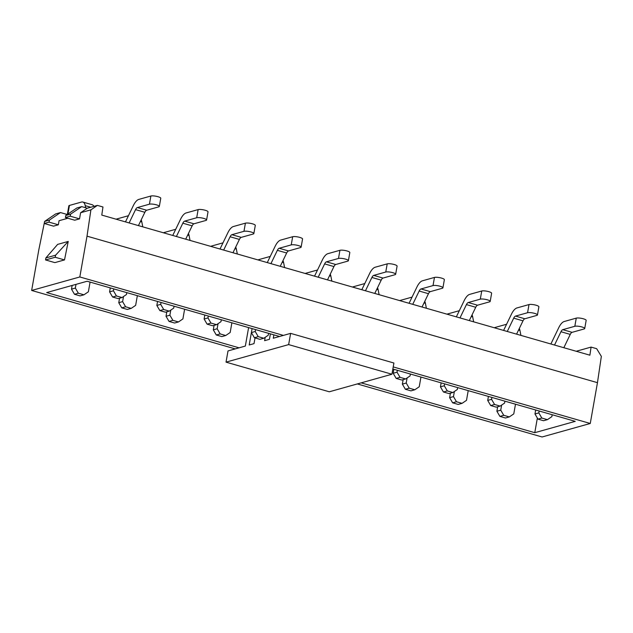 <?xml version="1.0" encoding="UTF-8"?>
<svg xmlns="http://www.w3.org/2000/svg" width="633" height="633" viewBox="0 0 633 633"><rect width="100%" height="100%" fill="white"/><g stroke="black" fill="none" stroke-linecap="round" stroke-linejoin="round"><path stroke-width="0.95" d="M55.617 255.194L45.877 257.924L57.635 244.393L68.229 241.426L55.617 255.194L55.206 257.251L64.511 259.918L68.229 241.426M45.877 257.924L45.568 259.949L55.206 257.251M45.568 259.949L54.873 262.616L64.511 259.918M283.402 335.395L79.821 276.961L87.014 236.156L90.907 209.855L80.613 212.743L79.536 218.86L74.718 220.213L65.413 217.538L65.769 215.497L76.878 207.972L81.689 206.619L87.275 208.225L97.387 205.393L102.973 206.991L101.778 215.085L589.885 355.192L591.08 347.098L576.212 351.26M67.881 218.25L59.059 220.719L58.339 224.802L53.52 226.147L44.215 223.481L49.034 222.128L58.339 224.802M44.318 222.911L38.842 249.655L31.65 290.46L235.231 348.894M79.821 276.961L31.65 290.46M87.275 208.225L80.613 212.743M90.907 209.855L97.387 205.393M357.313 383.938L542.093 436.976L590.265 423.477L597.457 382.672L601.35 356.371L596.666 348.696L591.08 347.098M60.499 212.561L49.398 220.086L44.579 221.439L55.68 213.907L60.499 212.561L67.248 214.5M597.457 382.672L87.014 236.156M590.265 423.477L393.22 366.918M392.848 368.999L575.239 421.349L534.782 432.687L361.166 382.854M239.084 347.818L46.668 292.581L87.132 281.25L279.549 336.479M534.782 432.687L537.362 418.065M49.398 220.086L49.034 222.128M44.579 221.439L44.215 223.481M79.536 218.86L70.231 216.193L65.413 217.538M70.231 216.193L70.587 214.152L65.769 215.497M70.587 214.152L81.689 206.619M90.084 282.096L88.375 291.797L83.936 294.812L80.082 295.888L74.496 294.29L71.497 289.139L72.146 285.443M83.936 294.812L78.35 293.206L75.351 288.062L76 284.367M71.497 289.139L75.351 288.062M78.35 293.206L74.496 294.29M69.432 205.44L67.992 213.598A5.317 1.195 -170 0 0 67.415 214.009L68.855 205.852A5.317 1.195 10 0 1 69.432 205.44L81.475 202.062A12.755 5.27 106 0 1 82.836 202.046A12.755 5.27 106 0 1 85.233 205.662L85.653 207.759M82.836 202.046L92.141 204.712A12.755 5.27 106 0 1 93.898 206.366M67.992 213.598L68.981 213.321M113.766 288.893L113.434 290.792L116.432 295.943L122.019 297.542L126.458 294.535L126.79 292.628M110.277 287.888L109.58 291.876L112.579 297.019L118.165 298.626L122.019 297.542M109.58 291.876L113.434 290.792M116.432 295.943L112.579 297.019M149.435 204.19L137.393 207.561L146.698 210.235L158.741 206.856A5.317 1.195 -170 0 0 159.318 206.445A5.317 1.195 -170 0 0 155.425 204.578A5.317 1.195 -170 0 0 149.435 204.19L150.868 196.024L138.825 199.403A12.755 5.27 -74 0 0 133.341 205.59L125.476 221.89M137.393 207.561A4.249 1.757 -74 0 0 135.557 209.626L129.132 222.935M146.698 210.235A4.249 1.757 -74 0 0 144.862 212.292L138.437 225.609M150.868 196.024A5.317 1.195 10 0 1 156.865 196.412A5.317 1.195 10 0 1 160.758 198.287L159.318 206.445M255.028 337.911L254.015 343.632L249.204 344.977L251.388 332.586M270.394 333.852L269.429 339.312L264.618 340.665L265.203 337.302M391.93 374.238L288.648 344.597L226.028 362.139L329.302 391.787L391.93 374.238L393.908 363.018L290.626 333.369L273.282 338.236L273.883 334.849M248.603 327.593L245.343 346.061L228.007 350.919L226.028 362.139M288.648 344.597L290.626 333.369M137.353 295.658L135.644 305.367L131.197 308.374L127.344 309.458L121.765 307.852L118.759 302.709L119.55 298.238M131.197 308.374L125.619 306.776L122.612 301.625L123.514 296.529M118.759 302.709L122.612 301.625M125.619 306.776L121.765 307.852M141.175 219.944A12.755 5.27 106 0 1 141.808 221.906L142.789 226.859M116.227 219.232A5.317 1.195 10 0 1 116.701 219.002L128.459 215.711M161.035 302.463L160.695 304.362L163.702 309.513L169.28 311.112L173.727 308.097L174.059 306.198M157.546 301.458L156.842 305.438L159.848 310.589L165.427 312.188L169.28 311.112M156.842 305.438L160.695 304.362M163.702 309.513L159.848 310.589M196.697 217.752L184.654 221.131L193.959 223.797L206.002 220.426A5.317 1.195 -170 0 0 206.587 220.015A5.317 1.195 -170 0 0 202.695 218.14A5.317 1.195 -170 0 0 196.697 217.752L198.137 209.594L186.094 212.965A12.755 5.27 -74 0 0 180.611 219.16L172.746 235.452M184.654 221.131A4.249 1.757 -74 0 0 182.826 223.196L176.401 236.505M193.959 223.797A4.249 1.757 -74 0 0 192.131 225.862L185.706 239.179M198.137 209.594A5.317 1.195 10 0 1 204.127 209.982A5.317 1.195 10 0 1 208.028 211.849L206.587 220.015M184.614 309.228L182.905 318.929L178.466 321.944L174.613 323.028L169.027 321.422L166.028 316.271L166.811 311.8M178.466 321.944L172.88 320.345L169.881 315.194L170.775 310.099M166.028 316.271L169.881 315.194M172.88 320.345L169.027 321.422M188.436 233.514A12.755 5.27 106 0 1 189.077 235.468L190.05 240.421M163.496 232.802A5.317 1.195 10 0 1 163.963 232.572L175.721 229.281M208.297 316.025L207.964 317.924L210.971 323.075L216.549 324.682L220.988 321.667L221.328 319.768M204.815 315.028L204.111 319.008L207.11 324.159L212.696 325.758L216.549 324.682M204.111 319.008L207.964 317.924M210.971 323.075L207.11 324.159M243.966 231.322L231.923 234.693L241.228 237.367L253.271 233.996A5.317 1.195 -170 0 0 253.849 233.577A5.317 1.195 -170 0 0 249.956 231.71A5.317 1.195 -170 0 0 243.966 231.322L245.406 223.164L233.363 226.535A12.755 5.27 -74 0 0 227.872 232.73L220.007 249.022M231.923 234.693A4.249 1.757 -74 0 0 230.096 236.758L223.671 250.075M241.228 237.367A4.249 1.757 -74 0 0 239.401 239.432L232.976 252.741M245.406 223.164A5.317 1.195 10 0 1 251.396 223.544A5.317 1.195 10 0 1 255.289 225.419L253.849 233.577M231.884 322.798L230.175 332.499L225.736 335.514L221.874 336.59L216.296 334.992L213.297 329.84L214.081 325.37M225.736 335.514L220.149 333.908L217.151 328.756L218.045 323.661M213.297 329.84L217.151 328.756M220.149 333.908L216.296 334.992M235.705 247.084A12.755 5.27 106 0 1 236.338 249.038L237.32 253.991M210.757 246.364A5.317 1.195 10 0 1 211.232 246.142L222.99 242.843M255.566 329.595L255.234 331.494L258.232 336.645L263.819 338.244L268.257 335.237L268.59 333.33M252.076 328.59L251.38 332.578L254.379 337.721L259.965 339.328L263.819 338.244M251.38 332.578L255.234 331.494M258.232 336.645L254.379 337.721M291.235 244.892L279.193 248.263L288.49 250.937L300.533 247.558A5.317 1.195 -170 0 0 301.118 247.147A5.317 1.195 -170 0 0 297.225 245.272A5.317 1.195 -170 0 0 291.235 244.892L292.668 236.726L280.625 240.105A12.755 5.27 -74 0 0 275.141 246.292L267.276 262.592M279.193 248.263A4.249 1.757 -74 0 0 277.357 250.328L270.932 263.637M288.49 250.937A4.249 1.757 -74 0 0 286.662 252.994L280.237 266.311M292.668 236.726A5.317 1.195 10 0 1 298.665 237.114A5.317 1.195 10 0 1 302.558 238.989L301.118 247.147M282.975 260.646A12.755 5.27 106 0 1 283.608 262.608L284.589 267.561M258.027 259.934A5.317 1.195 10 0 1 258.501 259.704L270.259 256.412M338.497 258.454L326.454 261.833L335.759 264.499L347.802 261.128A5.317 1.195 -170 0 0 348.387 260.717A5.317 1.195 -170 0 0 344.494 258.842A5.317 1.195 -170 0 0 338.497 258.454L339.937 250.296L327.894 253.667A12.755 5.27 -74 0 0 322.411 259.862L314.546 276.154M326.454 261.833A4.249 1.757 -74 0 0 324.626 263.898L318.201 277.207M335.759 264.499A4.249 1.757 -74 0 0 333.931 266.564L327.506 279.881M339.937 250.296A5.317 1.195 10 0 1 345.927 250.684A5.317 1.195 10 0 1 349.827 252.551L348.387 260.717M330.236 274.216A12.755 5.27 106 0 1 330.877 276.17L331.85 281.123M305.296 273.503A5.317 1.195 10 0 1 305.763 273.274L317.521 269.982M385.766 272.024L373.723 275.395L383.028 278.069L395.071 274.69A5.317 1.195 -170 0 0 395.649 274.279A5.317 1.195 -170 0 0 391.756 272.412A5.317 1.195 -170 0 0 385.766 272.024L387.206 263.866L375.163 267.237A12.755 5.27 -74 0 0 369.672 273.432L361.807 289.724M373.723 275.395A4.249 1.757 -74 0 0 371.895 277.46L365.47 290.776M383.028 278.069A4.249 1.757 -74 0 0 381.201 280.134L374.776 293.443M387.206 263.866A5.317 1.195 10 0 1 393.196 264.246A5.317 1.195 10 0 1 397.089 266.121L395.649 274.279M377.505 287.786A12.755 5.27 106 0 1 378.138 289.74L379.12 294.693M352.557 287.065A5.317 1.195 10 0 1 353.032 286.844L364.79 283.544M397.366 370.297L397.033 372.196L400.032 377.347L405.618 378.945L410.057 375.939L410.39 374.032M393.876 369.292L393.18 373.272L396.179 378.423L401.765 380.029L405.618 378.945M393.18 373.272L397.033 372.196M400.032 377.347L396.179 378.423M433.027 285.594L420.992 288.964L430.29 291.639L442.332 288.26A5.317 1.195 -170 0 0 442.918 287.849A5.317 1.195 -170 0 0 439.025 285.974A5.317 1.195 -170 0 0 433.027 285.594L434.467 277.428L422.425 280.807A12.755 5.27 -74 0 0 416.941 286.994L409.076 303.294M420.992 288.964A4.249 1.757 -74 0 0 419.157 291.03L412.732 304.338M430.29 291.639A4.249 1.757 -74 0 0 428.462 293.696L422.037 307.013M434.467 277.428A5.317 1.195 10 0 1 440.465 277.816A5.317 1.195 10 0 1 444.358 279.691L442.918 287.849M420.953 377.062L419.236 386.771L414.797 389.778L410.944 390.862L405.365 389.255L402.359 384.112L403.15 379.642M414.797 389.778L409.219 388.179L406.212 383.028L407.114 377.933M402.359 384.112L406.212 383.028M409.219 388.179L405.365 389.255M424.775 301.348A12.755 5.27 106 0 1 425.408 303.302L426.381 308.255M399.827 300.635A5.317 1.195 10 0 1 400.301 300.406L412.059 297.114M444.635 383.859L444.295 385.766L447.302 390.909L452.88 392.515L457.327 389.501L457.659 387.602M441.146 382.862L440.441 386.842L443.448 391.993L449.026 393.591L452.88 392.515M440.441 386.842L444.295 385.766M447.302 390.909L443.448 391.993M480.297 299.156L468.254 302.534L477.559 305.201L489.602 301.83A5.317 1.195 -170 0 0 490.187 301.419A5.317 1.195 -170 0 0 486.286 299.544A5.317 1.195 -170 0 0 480.297 299.156L481.737 290.998L469.694 294.369A12.755 5.27 -74 0 0 464.203 300.564L456.346 316.856M468.254 302.534A4.249 1.757 -74 0 0 466.426 304.592L460.001 317.908M477.559 305.201A4.249 1.757 -74 0 0 475.731 307.266L469.306 320.575M481.737 290.998A5.317 1.195 10 0 1 487.726 291.386A5.317 1.195 10 0 1 491.627 293.253L490.187 301.419M468.214 390.632L466.505 400.333L462.066 403.348L458.213 404.424L452.627 402.825L449.628 397.674L450.411 393.204M462.066 403.348L456.48 401.741L453.481 396.598L454.375 391.503M449.628 397.674L453.481 396.598M456.48 401.741L452.627 402.825M472.036 314.918A12.755 5.27 106 0 1 472.677 316.872L473.65 321.825M447.096 314.205A5.317 1.195 10 0 1 447.563 313.976L459.321 310.684M491.896 397.429L491.564 399.328L494.563 404.479L500.149 406.085L504.588 403.071L504.928 401.172M488.415 396.432L487.711 400.412L490.71 405.555L496.296 407.161L500.149 406.085M487.711 400.412L491.564 399.328M494.563 404.479L490.71 405.555M527.566 312.726L515.523 316.096L524.828 318.771L536.871 315.392A5.317 1.195 -170 0 0 537.449 314.981A5.317 1.195 -170 0 0 533.556 313.113A5.317 1.195 -170 0 0 527.566 312.726L529.006 304.56L516.963 307.939A12.755 5.27 -74 0 0 511.472 314.126L503.607 330.426M515.523 316.096A4.249 1.757 -74 0 0 513.695 318.162L507.27 331.478M524.828 318.771A4.249 1.757 -74 0 0 523 320.836L516.575 334.145M529.006 304.56A5.317 1.195 10 0 1 534.996 304.948A5.317 1.195 10 0 1 538.889 306.823L537.449 314.981M515.484 404.202L513.774 413.903L509.328 416.918L505.474 417.994L499.896 416.395L496.889 411.244L497.68 406.774M509.328 416.918L503.749 415.311L500.743 410.16L501.645 405.065M496.889 411.244L500.743 410.16M503.749 415.311L499.896 416.395M519.305 328.487A12.755 5.27 106 0 1 519.938 330.442L520.919 335.395M494.357 327.767A5.317 1.195 10 0 1 494.832 327.546L506.59 324.246M539.166 410.999L538.833 412.898L541.832 418.049L547.418 419.647L551.857 416.641L552.19 414.734M535.676 409.994L534.98 413.974L537.979 419.125L543.565 420.731L547.418 419.647M534.98 413.974L538.833 412.898M541.832 418.049L537.979 419.125M574.827 326.288L562.784 329.666L572.09 332.333L584.132 328.962A5.317 1.195 -170 0 0 584.718 328.551A5.317 1.195 -170 0 0 580.825 326.675A5.317 1.195 -170 0 0 574.827 326.288L576.267 318.13L564.225 321.509A12.755 5.27 -74 0 0 558.741 327.696L550.876 343.996M562.784 329.666A4.249 1.757 -74 0 0 560.957 331.732L554.532 345.04M572.09 332.333A4.249 1.757 -74 0 0 570.262 334.398L563.837 347.715M576.267 318.13A5.317 1.195 10 0 1 582.265 318.518A5.317 1.195 10 0 1 586.158 320.393L584.718 328.551M85.233 205.662L90.756 207.252M135.557 209.626L144.862 212.292M140.423 221.503L141.808 221.906M182.826 223.196L192.131 225.862M187.684 235.072L189.077 235.468M230.096 236.758L239.401 239.432M234.954 248.642L236.338 249.038M277.357 250.328L286.662 252.994M282.223 262.204L283.608 262.608M324.626 263.898L333.931 266.564M329.484 275.774L330.877 276.17M371.895 277.46L381.201 280.134M376.754 289.344L378.138 289.74M419.157 291.03L428.462 293.696M424.023 302.906L425.408 303.302M466.426 304.592L475.731 307.266M471.284 316.476L472.677 316.872M513.695 318.162L523 320.836M518.554 330.038L519.938 330.442M560.957 331.732L570.262 334.398"/></g></svg>
